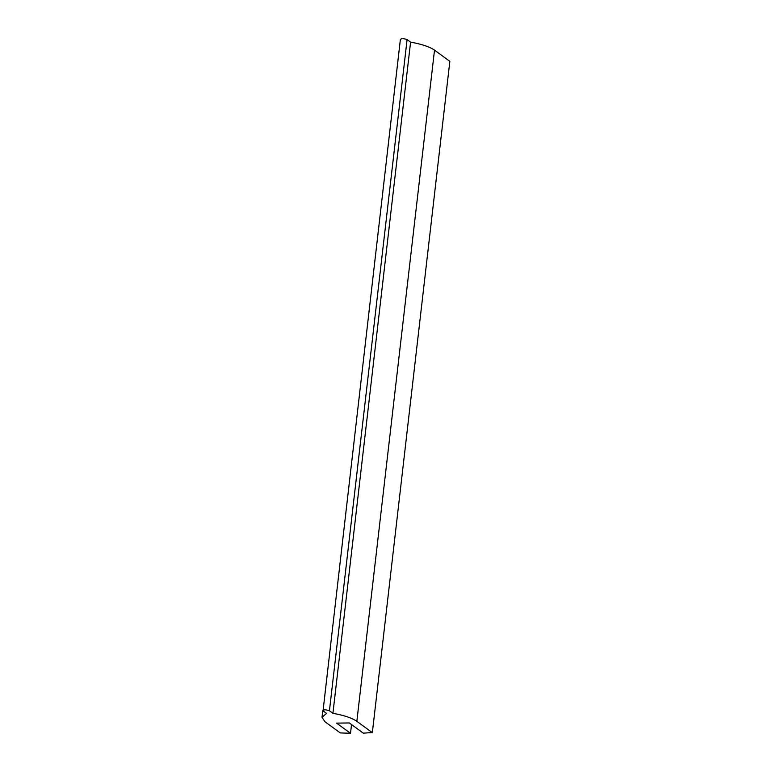 <?xml version="1.0" encoding="UTF-8"?>
<svg xmlns="http://www.w3.org/2000/svg" width="772" height="772" viewBox="0 0 772 772"><rect width="100%" height="100%" fill="white"/><g stroke="black" fill="none" stroke-linecap="round" stroke-linejoin="round"><path stroke-width="1.16" d="M323.043 710.848L326.527 713.396L322.011 717.294L324.896 721.695L340.24 732.908L350.517 733.303L336.573 723.113L349.359 722.968L363.303 733.159L372.191 732.541L356.847 721.328C351.993 717.97 344.013 715.306 332.915 713.318L329.432 710.771C325.504 709.478 323.372 709.507 323.043 710.848L400.407 39.218M449.844 61.355L372.336 732.763L449.844 61.355L434.511 50.141C429.657 46.783 421.676 44.12 410.579 42.132L407.085 39.584C403.158 38.291 401.035 38.32 400.697 39.652M410.579 42.132L332.915 713.318M351.53 724.561L350.517 733.303M407.085 39.584L329.432 710.771M434.511 50.141L356.847 721.328M322.011 717.294L322.783 710.578"/></g></svg>
